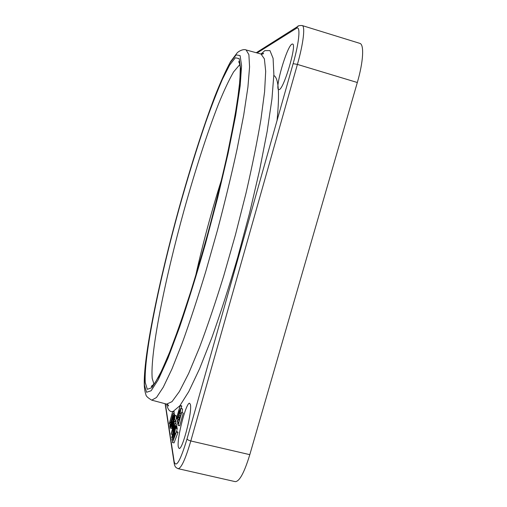 <?xml version="1.0" encoding="UTF-8"?>
<svg xmlns="http://www.w3.org/2000/svg" width="507" height="507" viewBox="0 0 507 507"><rect width="100%" height="100%" fill="white"/><g stroke="black" fill="none" stroke-linecap="round" stroke-linejoin="round"><path stroke-width="0.76" d="M178.318 446.971L179.091 448.422C182.425 450.609 192.597 410.67 190.34 404.364L189.65 403.299C186.329 401.462 176.55 439.081 178.318 446.971M279.142 89.587C283.692 89.593 297.184 43.989 292.571 44.027L291.969 44.134C286.861 46.207 274.369 89.384 278.768 89.6L279.142 89.587M175.219 425.658L171.708 437.858L174.25 425.855L171.113 434.068L174.452 421.279L172.114 430.874L174.877 423.687L172.64 434.169L175.219 425.658L176.804 426.026L176.664 427.122M174.452 421.279L176.011 421.647L175.625 423.776M174.858 423.599L176.436 423.966L176.068 425.855M175.428 426.831L171.905 440L175.428 426.831L177.019 427.205L176.93 428.155M175.606 427.845L174.662 432.946L175.01 435L176.347 432.084L172.437 442.522L175.606 427.845L177.203 428.219L176.613 431.723M176.271 431.641L177.887 432.015L177.97 432.458L174.04 442.89L172.437 442.522M174.852 415.271L176.569 415.968L176.062 420.322L174.509 419.954L174.579 416.431L173.381 419.555L174.066 419.074L173.077 425.113L171.664 428.339L171.81 425.145L171.315 426.311L174.059 416.722L174.852 415.271L175.023 415.601L174.509 419.954M175.637 420.221L175.498 421.526M171.854 428.383L170.029 427.997L170.422 424.86L171.208 424.587M173.102 413.56L170.72 422.623L173.102 413.56L174.617 413.921L174.357 415.436M171.398 423.37L171.036 424.289L169.528 423.941L169.408 423.18L172.716 411.386L174.224 411.741L173.831 413.737M171.328 422.762L171.41 423.275M178.039 421.97L178.363 423.706L179.459 419.809L179.129 418.098L179.491 416.805L179.827 418.509L181.563 412.337L183.261 413.097L179.687 425.779L178.071 425.405L177.672 423.263L178.039 421.97L178.8 422.147M180.796 408.325L180.188 413.68L180.581 409.865L179.624 411.456L179.136 415.385L177.989 417.629L177.602 420.449L178.312 419.416L178.388 419.802L177.241 421.735L179.522 411.19L180.796 408.325L182.545 408.965L182.165 412.476M180.784 413.82L180.695 415.417M179.326 419.118L179.237 419.638M180.156 405.518L176.823 418.662L176.677 417.882L180.156 405.518L181.734 405.892L181.202 408.42M357.321 82.508C363.392 61.797 364.324 44.255 359.812 43.361L302.166 25.546C305.404 26.041 303.414 43.444 297.413 64.414L357.321 82.508L249.805 454.665C244.311 472.632 239.45 481.625 235.216 481.637L178.141 468.683C181.221 468.392 185.442 459.158 190.809 440.963L249.805 454.665M173.121 440.044L174.611 436.071L174.338 434.448L173.121 440.044M176.347 432.084L177.97 432.458M174.662 432.946L175.688 433.187M175.682 428.276L177.279 428.649M175.498 427.224L177.089 427.597M171.905 440L172.912 440.234M175.289 426.051L176.88 426.419M174.877 423.687L176.449 424.055M174.522 421.659L176.081 422.027M171.119 434.125L172.418 434.429M171.708 437.858L172.285 437.997M171.835 426.957L173.026 424.689L173.635 419.891L172.602 422.325L172.146 427.027M173.077 425.113L173.432 425.196M174.066 419.074L174.522 419.175M175.023 415.601L176.569 415.968M172.602 422.325L173.54 422.546M170.682 424.46L170.377 426.812L170.903 425.912L172.456 417.514L173.464 415.227L174.497 415.651M173.571 415.429L173.274 419.352M173.045 419.295L173.223 416.659L172.519 417.895L170.979 426.235L171.315 426.317M170.979 426.235L170.124 428.193M171.455 424.175L171.886 424.277M172.209 419.213L172.855 419.365M172.519 417.895L173.102 418.034M172.817 419.562L173.185 419.644M169.978 425.519L170.149 424.201L170.282 425.595M170.175 424.264L171.22 424.511M173.166 413.921L174.687 414.282M170.72 422.623L171.474 422.8M172.716 411.386L169.807 422.337L169.902 422.965L171.404 423.32M169.902 422.965L169.528 423.941M169.807 422.337L170.707 422.546M172.779 411.735L174.288 412.096M181.563 412.337L183.261 413.097M181.639 412.717L178.071 425.405M179.491 416.805L180.251 416.982M178.312 419.416L179.434 419.682M177.989 417.629L179.18 417.914M178.775 416.672L179.478 416.836M179.136 415.385L180.606 415.734M179.624 411.456L180.467 411.652M180.188 413.68L181.119 413.902M180.948 408.585L182.545 408.965M178.388 419.802L179.396 420.043M177.222 417.641L177.78 417.768M176.823 418.662L177.539 418.833M177.101 416.988L177.938 417.185M180.226 405.879L181.81 406.253M236.167 54.889L230.305 62.418C225.621 70.993 220.437 82.438 214.746 96.761C203.123 127.238 190.486 167.012 178.977 208.402C159.122 280.352 142.955 358.056 144.501 385.301L146.567 392.285L151.149 390.745L158.323 379.591L167.937 358.291L179.554 327.269C188.084 302.159 196.741 274.274 205.525 243.601L217.75 197.419L228.061 153.513L235.673 115.406L240.198 85.67L241.585 65.65L240.096 55.599L236.167 54.889M145.256 382.57C143.652 356.079 159.547 279.553 179.129 208.605C187.774 177.608 196.615 148.9 205.658 122.472C211.571 105.83 217.173 91.387 222.478 79.143L229.633 65.067L235.362 57.785L239.184 58.609L240.603 68.61L239.203 88.351L234.741 117.58L227.263 154.946C220.875 183.204 213.517 212.604 205.189 243.157L192.362 286.74L179.763 325.126L168.368 355.603L158.919 376.593L151.853 387.665L147.322 389.306L145.256 382.57M240.096 64.807L239.266 65.213L233.575 71.937C229.037 79.84 224.018 90.525 218.517 104.005C207.281 132.764 195.087 170.694 184.054 210.266C165.016 279.123 149.964 353.309 152.201 378.425L154.008 384.287M167.462 404.447L168.495 406.05C168.704 405.378 168.09 404.732 166.664 404.123L172.019 401.639L179.408 391.518L188.686 373.38L199.524 347.396C207.382 326.432 215.418 302.692 223.638 276.188L235.425 234.887L245.984 193.262C252.194 166.214 257.176 141.649 260.915 119.576L264.597 91.666L265.687 71.322L264.381 58.856L261.004 54.021L264.869 50.605L269.946 50.592L273.089 58.324L273.869 74.415L271.948 98.966L267.17 131.383L259.584 170.213L249.552 213.181L237.688 257.423C229.126 286.588 220.507 313.345 211.837 337.7L199.593 368.716L188.781 391.569L179.865 405.746L173.102 411.475M172.665 411.583C169.744 412.039 167.747 409.555 166.67 404.13M273.837 75.461C278.673 78.173 279.744 93.199 277.05 120.527M261.859 54.141L263.558 53.273C263.38 53.964 262.531 54.211 261.004 54.021L246.11 49.959L248.88 54.629L249.577 66.93L247.917 87.128L243.734 114.912L237.061 149.267C231.452 174.928 224.931 201.862 217.509 230.064L205.804 271.391C197.724 297.945 189.897 321.749 182.324 342.802L171.981 368.919L163.273 387.215L156.486 397.501L151.745 400.156L166.664 404.123M165.345 403.775L174.18 461.636C176.106 468.335 180.391 460.749 187.045 438.891L293.128 63.648C299.364 41.872 300.746 25.09 296.43 28.316L257.119 52.956M293.128 63.648L297.413 64.414L190.809 440.963C188.667 440.393 187.413 439.702 187.045 438.891M195.601 276.017C202.851 243.398 211.539 211.166 221.66 179.32M174.18 461.636L174.224 463.537M298.617 25.908L297.349 26.732L296.43 28.316M171.797 421.862L172.519 422.033M151.745 400.156C147.626 397.722 145.674 395.764 145.883 394.288C145.268 393.178 144.749 390.51 144.324 386.277C142.923 357.917 159.071 280.574 178.996 208.282C190.537 166.803 203.199 126.953 214.867 96.368C220.577 81.995 225.811 70.416 230.584 61.626L237.143 52.899C239.203 50.725 243.899 48.792 246.11 49.959M178.141 468.683C176.284 467.695 174.788 467.612 174.059 462.517L165.124 403.718M256.263 52.728L297.349 26.732C297.818 25.794 299.422 25.394 302.166 25.546M153.393 385.054C151.783 385.688 151.105 386.233 151.352 386.689L155.395 382.316L161.746 370.554L169.668 352.15C175.625 336.756 182.026 318.605 188.858 297.704C195.803 275.561 202.635 252.283 209.347 227.852C215.817 203.358 221.61 179.795 226.73 157.164C231.319 135.661 234.906 116.756 237.491 100.456L239.887 80.562L240.305 67.209L239.006 61.398C238.524 61.601 238.841 62.412 239.95 63.838M172.557 428.548L171.664 428.339M174.56 418.959L173.926 418.807M174.585 415.493L173.464 415.227M170.168 426.273L169.693 426.159M171.233 424.454L170.149 424.201M177.995 422.116L177.361 421.963"/></g></svg>
